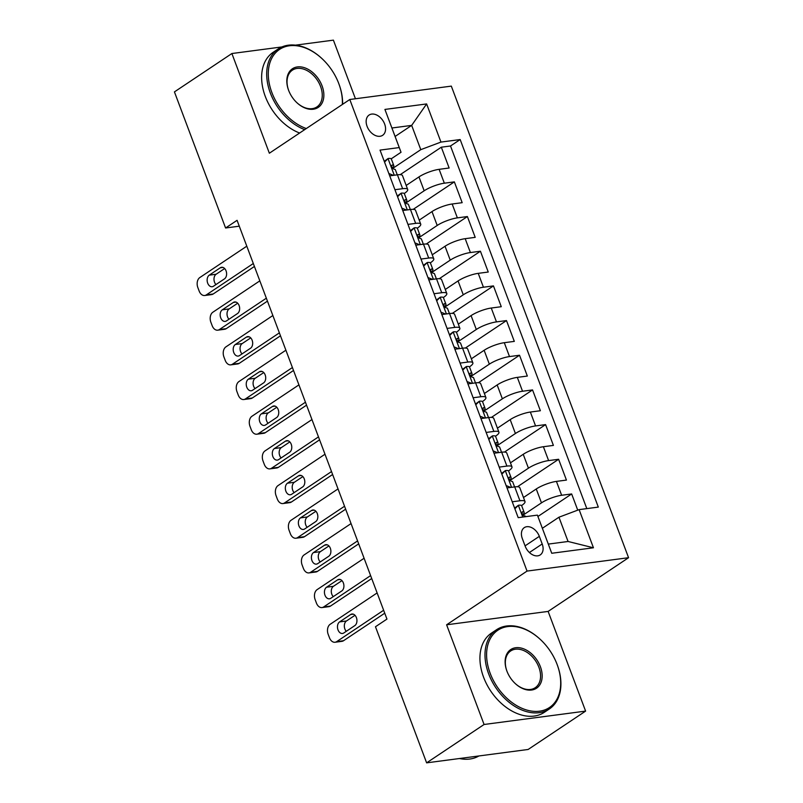 <?xml version="1.0" encoding="UTF-8"?>
<svg xmlns="http://www.w3.org/2000/svg" width="803" height="803" viewBox="0 0 803 803"><rect width="100%" height="100%" fill="white"/><g stroke="black" fill="none" stroke-linecap="round" stroke-linejoin="round"><path stroke-width="1.2" d="M367.081 126.342A12.186 8.391 56.3 0 0 382.629 135.316A12.186 8.391 56.3 0 0 384.637 124.023A12.186 8.391 56.3 0 0 369.089 115.05A12.186 8.391 56.3 0 0 367.081 126.342M355.438 98.759L333.406 40.15L295.424 45.159M628.568 557.704L451.316 86.122L349.797 99.502L527.049 571.084L628.568 557.704L548.128 611.414L446.609 624.794L484.079 724.487L585.608 711.107L548.128 611.414M585.608 711.107L528.143 749.47L426.624 762.85L484.079 724.487M577.738 510.146L571.656 493.955L537.92 516.48M523.486 497.519L536.253 488.987A15.237 3.553 -20.6 0 1 556.429 481.399L566.436 480.084L558.617 459.276L517.493 486.738M510.457 462.839L523.225 454.307A15.237 3.553 159.4 0 1 543.39 446.729L553.408 445.404L545.588 424.606L504.455 452.069M497.418 428.17L510.186 419.638A15.237 3.553 159.4 0 1 530.361 412.049L540.379 410.734L532.55 389.927L491.426 417.389M484.39 393.49L497.157 384.958A15.237 3.553 159.4 0 1 517.323 377.38L527.34 376.055L519.521 355.247L478.397 382.72M471.351 358.811L484.129 350.289A15.237 3.553 159.4 0 1 504.294 342.7L514.311 341.385L506.492 320.578L465.359 348.04M458.322 324.141L471.09 315.609A15.237 3.553 159.4 0 1 491.255 308.031L501.273 306.706L493.454 285.898L452.33 313.371M445.284 289.461L458.061 280.94A15.237 3.553 159.4 0 1 478.227 273.351L488.244 272.036L480.425 251.229L439.291 278.691M432.255 254.792L445.023 246.26A15.237 3.553 159.4 0 1 465.188 238.682L475.205 237.357L467.386 216.549L426.263 244.022M419.216 220.112L431.994 211.59A15.237 3.553 159.4 0 1 452.159 204.002L462.177 202.687L454.357 181.879L413.224 209.342M394.935 189.709L402.634 188.695A15.237 3.553 -20.6 0 1 407.703 189.478A15.237 3.553 -20.6 0 1 404.411 193.393L404.25 193.503M407.964 224.388L415.663 223.375A15.237 3.553 -20.6 0 1 420.732 224.147A15.237 3.553 -20.6 0 1 417.45 228.062L417.279 228.172M420.993 259.058L428.702 258.044A15.237 3.553 -20.6 0 1 433.771 258.827A15.237 3.553 -20.6 0 1 430.478 262.742L430.308 262.852M434.032 293.737L441.73 292.724A15.237 3.553 -20.6 0 1 446.799 293.496A15.237 3.553 -20.6 0 1 443.517 297.411L443.346 297.522M447.06 328.407L454.769 327.393A15.237 3.553 -20.6 0 1 459.838 328.176A15.237 3.553 -20.6 0 1 456.546 332.091L456.375 332.201M460.099 363.086L467.798 362.073A15.237 3.553 -20.6 0 1 472.867 362.846A15.237 3.553 -20.6 0 1 469.584 366.76L469.414 366.871M473.128 397.756L480.836 396.742A15.237 3.553 -20.6 0 1 485.905 397.525A15.237 3.553 -20.6 0 1 482.613 401.44L482.442 401.55M486.166 432.436L493.865 431.422A15.237 3.553 -20.6 0 1 498.934 432.195A15.237 3.553 -20.6 0 1 495.652 436.109L495.481 436.22M499.195 467.105L506.904 466.091A15.237 3.553 -20.6 0 1 511.973 466.874A15.237 3.553 -20.6 0 1 508.68 470.789L508.51 470.899M426.624 762.85L375.473 626.752L386.956 619.083L237.076 220.323L225.583 227.992L239.284 226.185M542.196 543.972L539.335 536.344A11.804 8.13 56.3 0 0 524.269 527.641A11.804 8.13 56.3 0 0 522.321 538.582L525.192 546.211A11.804 8.13 56.3 0 0 540.248 554.913A11.804 8.13 56.3 0 0 542.196 543.972L529.398 552.524M401.038 152.269L399.252 147.571L380.04 150.111L518.196 517.654L537.408 515.125L548.308 544.093L568.062 541.483L558.948 517.212L579.114 509.634L598.315 507.094L460.169 139.551L440.957 142.081L420.792 149.659L411.668 125.388L391.914 127.998L401.038 152.269L391.212 158.823M399.252 147.571L384.918 109.429L426.624 103.938L440.957 142.081M579.114 509.634L593.447 547.776L551.741 553.267L537.408 515.125M405.686 203.129L424.175 190.783A15.237 3.553 -20.6 0 1 444.34 183.194L454.357 181.879M406.188 185.443L418.955 176.911L424.175 190.783M418.714 237.798L437.203 225.462A15.237 3.553 -20.6 0 1 457.369 217.874L467.386 216.549M431.753 272.478L450.242 260.132A15.237 3.553 -20.6 0 1 470.407 252.543L480.425 251.229M444.782 307.147L463.271 294.811A15.237 3.553 -20.6 0 1 483.436 287.223L493.454 285.898M457.82 341.827L476.299 329.481A15.237 3.553 -20.6 0 1 496.475 321.893L506.492 320.578M470.849 376.497L489.338 364.16A15.237 3.553 -20.6 0 1 509.503 356.572L519.521 355.247M483.888 411.176L502.367 398.83A15.237 3.553 -20.6 0 1 522.542 391.242L532.55 389.927M496.916 445.846L515.406 433.51A15.237 3.553 -20.6 0 1 535.571 425.921L545.588 424.606M509.955 480.525L528.434 468.179A15.237 3.553 -20.6 0 1 548.61 460.591L558.617 459.276M512.234 501.785L519.932 500.771A15.237 3.553 -20.6 0 1 525.001 501.544A15.237 3.553 -20.6 0 1 521.719 505.458L521.548 505.569M522.984 515.195L541.473 502.859A15.237 3.553 -20.6 0 1 561.638 495.27L571.656 493.955M586.812 508.61L450.513 145.995L441.319 147.2L400.195 174.673M418.955 176.911A15.237 3.553 159.4 0 1 439.131 169.333L449.138 168.008L441.319 147.2M507.014 487.913L514.723 486.899A15.237 3.553 -20.6 0 1 519.792 487.672L525.001 501.544M511.973 466.874L506.753 453.002A15.237 3.553 159.4 0 0 501.684 452.219L493.986 453.233M498.934 432.195L493.725 418.323A15.237 3.553 159.4 0 0 488.656 417.55L480.947 418.564M485.905 397.525L480.686 383.653A15.237 3.553 159.4 0 0 475.617 382.87L467.918 383.884M472.867 362.846L467.657 348.974A15.237 3.553 159.4 0 0 462.588 348.201L454.879 349.215M459.838 328.176L454.618 314.304A15.237 3.553 159.4 0 0 449.55 313.521L441.851 314.535M446.799 293.496L441.59 279.625A15.237 3.553 159.4 0 0 436.521 278.852L428.822 279.866M433.771 258.827L428.551 244.955A15.237 3.553 159.4 0 0 423.482 244.172L415.783 245.186M420.732 224.147L415.522 210.276A15.237 3.553 159.4 0 0 410.453 209.503L402.755 210.516M407.703 189.478L402.484 175.606A15.237 3.553 159.4 0 0 397.415 174.823L389.716 175.837M542.366 528.284L558.948 517.212M281.923 46.935L231.886 53.53L174.432 91.893L225.583 227.992M231.886 53.53L269.356 153.222L349.797 99.502M446.609 624.794L527.049 571.084M395.096 136.46L411.668 125.388L426.624 103.938M392.657 168.449L420.792 149.659M450.513 145.995L460.169 139.551M548.308 544.093L551.741 553.267M568.062 541.483L593.447 547.776M384.918 109.429L391.914 127.998M383.643 610.26L336.678 641.627A7.618 5.23 -97.5 0 1 335.062 642.249A7.618 5.23 -97.5 0 1 329.471 637.763L328.166 634.3A7.618 5.23 -97.5 0 1 330.163 624.292L377.129 592.925M335.062 642.249L341.927 641.346A7.618 5.23 82.5 0 0 343.533 640.724L384.747 613.201M514.603 508.108L518.457 505.248A10.098 2.349 -20.6 0 1 521.679 505.78L524.158 512.364A10.098 2.349 159.4 0 0 522.703 511.752L522.341 511.852M518.457 505.248L514.884 508.831M343.774 632.985A6.093 4.186 82.5 0 1 342.49 633.477A6.093 4.186 82.5 0 1 337.722 628.96A6.093 4.186 82.5 0 1 339.609 621.893L350.64 614.526A6.093 4.186 82.5 0 1 351.925 614.024A6.093 4.186 82.5 0 1 356.693 618.551A6.093 4.186 82.5 0 1 354.806 625.617L343.774 632.985M522.763 514.964L523.937 513.237A10.098 2.349 159.4 0 0 524.158 512.364M522.07 512.173L522.703 511.752C521.488 513.167 522.01 514.552 524.269 515.907A10.098 2.349 -20.6 0 1 525.714 516.53L525.764 516.66M346.284 631.309A6.093 4.186 82.5 0 1 346.464 620.99L354.986 615.299M490.171 673.295A46.474 31.979 56.3 0 0 539.546 711.187A46.474 31.979 56.3 0 0 557.121 664.472A46.474 31.979 56.3 0 0 557.041 664.262A46.474 31.979 56.3 0 0 540.71 639.8A46.474 31.979 56.3 0 0 497.9 630.194A46.474 31.979 56.3 0 0 490.171 673.295M557.041 664.262L557.172 664.603A47.618 32.772 -123.7 0 1 557.252 664.824A47.618 32.772 -123.7 0 1 549.393 708.939A47.618 32.772 -123.7 0 1 488.656 673.858A47.618 32.772 -123.7 0 1 496.515 629.743A47.618 32.772 -123.7 0 1 540.439 639.549L540.71 639.8M506.904 671.087A23.237 15.99 -123.7 0 1 515.697 647.73A23.237 15.99 -123.7 0 1 540.379 666.671A23.237 15.99 -123.7 0 1 536.514 688.221A23.237 15.99 -123.7 0 1 515.114 683.423A23.237 15.99 -123.7 0 1 506.944 671.188A23.237 15.99 -123.7 0 1 506.904 671.087M514.974 683.293A22.093 15.207 56.3 0 0 535.22 687.709A22.093 15.207 56.3 0 0 538.873 667.243A22.093 15.207 56.3 0 0 510.688 650.962A22.093 15.207 56.3 0 0 507.014 671.368M478.919 755.954A47.618 32.772 -123.7 0 1 459.416 758.524M549.393 708.939L544.344 712.311A47.618 32.772 -123.7 0 1 483.597 677.24A47.618 32.772 -123.7 0 1 491.456 633.115L496.515 629.743M342.339 104.48A46.474 31.979 56.3 0 0 338.816 83.673A46.474 31.979 56.3 0 0 338.736 83.462A46.474 31.979 56.3 0 0 322.404 59A46.474 31.979 56.3 0 0 279.595 49.395A46.474 31.979 56.3 0 0 271.856 92.496A46.474 31.979 56.3 0 0 306.314 128.54M338.736 83.462L338.866 83.813A47.618 32.772 -123.7 0 1 338.946 84.024A47.618 32.772 -123.7 0 1 342.6 104.31M304.668 129.634A47.618 32.772 -123.7 0 1 270.35 93.058A47.618 32.772 -123.7 0 1 278.209 48.943A47.618 32.772 -123.7 0 1 322.133 58.749L322.404 59M288.598 90.287A23.237 15.99 -123.7 0 1 297.381 66.93A23.237 15.99 -123.7 0 1 322.073 85.871A23.237 15.99 -123.7 0 1 318.209 107.421A23.237 15.99 -123.7 0 1 296.809 102.623A23.237 15.99 -123.7 0 1 288.638 90.388A23.237 15.99 -123.7 0 1 288.598 90.287M296.668 102.493A22.093 15.207 56.3 0 0 316.914 106.909A22.093 15.207 56.3 0 0 320.558 86.443A22.093 15.207 56.3 0 0 292.382 70.172A22.093 15.207 56.3 0 0 288.709 90.568M299.609 133.017A47.618 32.772 -123.7 0 1 265.291 96.44A47.618 32.772 -123.7 0 1 273.15 52.315L278.209 48.943M370.615 575.59L323.639 606.958A7.618 5.23 -97.5 0 1 322.033 607.57A7.618 5.23 -97.5 0 1 316.442 603.093L315.137 599.62A7.618 5.23 -97.5 0 1 317.125 589.623L364.1 558.256M322.033 607.57L328.889 606.666A7.618 5.23 82.5 0 0 330.505 606.054L371.719 578.531M501.574 473.429L505.418 470.568A10.098 2.349 -20.6 0 1 508.64 471.1L511.12 477.695A10.098 2.349 159.4 0 0 509.674 477.072L509.313 477.173M505.418 470.568L501.845 474.151M506.131 485.564L510.738 487.421M330.746 598.315A6.093 4.186 82.5 0 1 329.451 598.807A6.093 4.186 82.5 0 1 324.693 594.28A6.093 4.186 82.5 0 1 326.57 587.214L337.601 579.846A6.093 4.186 82.5 0 1 338.896 579.354A6.093 4.186 82.5 0 1 343.654 583.871A6.093 4.186 82.5 0 1 341.777 590.948L330.746 598.315M509.734 480.284L510.909 478.558A10.098 2.349 159.4 0 0 511.12 477.695M509.032 477.504L509.674 477.072C508.46 478.488 508.982 479.873 511.24 481.238A10.098 2.349 -20.6 0 1 512.685 481.85L514.593 486.919M333.255 596.639A6.093 4.186 82.5 0 1 333.436 586.31L341.958 580.619M357.576 540.911L310.61 572.278A7.618 5.23 -97.5 0 1 308.994 572.9A7.618 5.23 -97.5 0 1 303.404 568.414L302.099 564.951A7.618 5.23 -97.5 0 1 304.096 554.943L351.062 523.576M308.994 572.9L315.86 571.997A7.618 5.23 82.5 0 0 317.466 571.375L358.69 543.852M488.535 438.759L492.39 435.899A10.098 2.349 -20.6 0 1 495.612 436.43L498.091 443.015A10.098 2.349 159.4 0 0 496.645 442.403L496.274 442.503M492.39 435.899L488.816 439.482M493.102 450.884L497.709 452.751M317.707 563.636A6.093 4.186 82.5 0 1 316.422 564.128A6.093 4.186 82.5 0 1 311.654 559.611A6.093 4.186 82.5 0 1 313.541 552.544L324.573 545.177A6.093 4.186 82.5 0 1 325.857 544.675A6.093 4.186 82.5 0 1 330.625 549.202A6.093 4.186 82.5 0 1 328.738 556.268L317.707 563.636M496.696 445.615L497.87 443.888A10.098 2.349 159.4 0 0 498.091 443.015M496.003 442.824L496.645 442.403C495.421 443.818 495.943 445.203 498.201 446.558A10.098 2.349 -20.6 0 1 499.657 447.181L501.554 452.24M320.216 561.959A6.093 4.186 82.5 0 1 320.397 551.641L328.919 545.95M344.547 506.241L297.572 537.608A7.618 5.23 -97.5 0 1 295.966 538.221A7.618 5.23 -97.5 0 1 290.375 533.744L289.07 530.271A7.618 5.23 -97.5 0 1 291.057 520.274L338.033 488.907M295.966 538.221L302.821 537.317A7.618 5.23 82.5 0 0 304.437 536.705L345.651 509.182M475.506 404.08L479.361 401.219A10.098 2.349 -20.6 0 1 482.583 401.751L485.052 408.346A10.098 2.349 159.4 0 0 483.607 407.723L483.245 407.824M479.361 401.219L475.777 404.802M480.064 416.215L484.671 418.072M304.678 528.966A6.093 4.186 82.5 0 1 303.383 529.458A6.093 4.186 82.5 0 1 298.626 524.931A6.093 4.186 82.5 0 1 300.503 517.865L311.534 510.497A6.093 4.186 82.5 0 1 312.829 510.005A6.093 4.186 82.5 0 1 317.586 514.522A6.093 4.186 82.5 0 1 315.709 521.599L304.678 528.966M483.667 410.935L484.841 409.209A10.098 2.349 159.4 0 0 485.052 408.346M482.964 408.155L483.607 407.723C482.392 409.139 482.914 410.524 485.173 411.889A10.098 2.349 -20.6 0 1 486.618 412.501L488.525 417.57M307.188 527.29A6.093 4.186 82.5 0 1 307.368 516.961L315.89 511.27M331.519 471.562L284.543 502.929A7.618 5.23 -97.5 0 1 282.927 503.551A7.618 5.23 -97.5 0 1 277.336 499.064L276.041 495.602A7.618 5.23 -97.5 0 1 278.029 485.594L324.994 454.227M282.927 503.551L289.793 502.648A7.618 5.23 82.5 0 0 291.399 502.026L332.623 474.503M462.478 369.41L466.322 366.549A10.098 2.349 -20.6 0 1 469.544 367.081L472.023 373.666A10.098 2.349 159.4 0 0 470.578 373.054L470.207 373.154M466.322 366.549L462.749 370.133M467.035 381.535L471.642 383.402M291.64 494.287A6.093 4.186 82.5 0 1 290.355 494.778A6.093 4.186 82.5 0 1 285.587 490.262A6.093 4.186 82.5 0 1 287.474 483.195L298.505 475.828A6.093 4.186 82.5 0 1 299.79 475.326A6.093 4.186 82.5 0 1 304.558 479.853A6.093 4.186 82.5 0 1 302.671 486.919L291.64 494.287M470.628 376.266L471.803 374.539A10.098 2.349 159.4 0 0 472.023 373.666M469.936 373.475L470.578 373.054C469.353 374.469 469.875 375.854 472.134 377.209A10.098 2.349 -20.6 0 1 473.589 377.832L475.486 382.89M294.149 492.61A6.093 4.186 82.5 0 1 294.33 482.292L302.851 476.601M318.48 436.892L271.514 468.259A7.618 5.23 -97.5 0 1 269.898 468.872A7.618 5.23 -97.5 0 1 264.307 464.395L263.003 460.922A7.618 5.23 -97.5 0 1 264.99 450.925L311.965 419.557M269.898 468.872L276.754 467.968A7.618 5.23 82.5 0 0 278.37 467.356L319.584 439.833M449.439 334.731L453.293 331.87A10.098 2.349 -20.6 0 1 456.516 332.402L458.985 338.996A10.098 2.349 159.4 0 0 457.539 338.374L457.178 338.475M453.293 331.87L449.71 335.453M453.996 346.866L458.603 348.723M278.611 459.617A6.093 4.186 82.5 0 1 277.316 460.109A6.093 4.186 82.5 0 1 272.558 455.582A6.093 4.186 82.5 0 1 274.435 448.516L285.466 441.148A6.093 4.186 82.5 0 1 286.761 440.656A6.093 4.186 82.5 0 1 291.519 445.173A6.093 4.186 82.5 0 1 289.642 452.25L278.611 459.617M457.6 341.586L458.774 339.86A10.098 2.349 159.4 0 0 458.985 338.996M456.907 338.806L457.539 338.374C456.325 339.789 456.847 341.175 459.105 342.54A10.098 2.349 -20.6 0 1 460.551 343.152L462.458 348.221M281.12 457.941A6.093 4.186 82.5 0 1 281.301 447.612L289.823 441.921M305.451 402.213L258.476 433.58A7.618 5.23 -97.5 0 1 256.87 434.202A7.618 5.23 -97.5 0 1 251.269 429.715L249.974 426.252A7.618 5.23 -97.5 0 1 251.961 416.245L298.927 384.878M256.87 434.202L263.725 433.299A7.618 5.23 82.5 0 0 265.331 432.676L306.555 405.154M436.41 300.061L440.255 297.2A10.098 2.349 -20.6 0 1 443.477 297.732L445.956 304.317A10.098 2.349 159.4 0 0 444.511 303.705L444.139 303.805M440.255 297.2L436.681 300.784M440.967 312.186L445.575 314.053M265.572 424.938A6.093 4.186 82.5 0 1 264.287 425.429A6.093 4.186 82.5 0 1 259.52 420.913A6.093 4.186 82.5 0 1 261.407 413.846L272.438 406.479A6.093 4.186 82.5 0 1 273.723 405.977A6.093 4.186 82.5 0 1 278.49 410.504A6.093 4.186 82.5 0 1 276.603 417.57L265.572 424.938M444.561 306.917L445.735 305.19A10.098 2.349 159.4 0 0 445.956 304.317M443.868 304.126L444.511 303.705C443.286 305.12 443.808 306.505 446.066 307.86A10.098 2.349 -20.6 0 1 447.522 308.482L449.419 313.541M268.082 423.261A6.093 4.186 82.5 0 1 268.262 412.933L276.784 407.251M292.412 367.543L245.447 398.91A7.618 5.23 -97.5 0 1 243.831 399.523A7.618 5.23 -97.5 0 1 238.24 395.046L236.935 391.573A7.618 5.23 -97.5 0 1 238.923 381.576L285.898 350.208M243.831 399.523L250.687 398.619A7.618 5.23 82.5 0 0 252.303 398.007L293.517 370.484M423.372 265.381L427.226 262.521A10.098 2.349 -20.6 0 1 430.448 263.053L432.917 269.647A10.098 2.349 159.4 0 0 431.472 269.025L431.111 269.125M427.226 262.521L423.643 266.104M427.929 277.517L432.536 279.374M252.543 390.258A6.093 4.186 82.5 0 1 251.259 390.76A6.093 4.186 82.5 0 1 246.491 386.233A6.093 4.186 82.5 0 1 248.368 379.167L259.399 371.799A6.093 4.186 82.5 0 1 260.694 371.307A6.093 4.186 82.5 0 1 265.452 375.824A6.093 4.186 82.5 0 1 263.575 382.901L252.543 390.258M431.532 272.237L432.707 270.511A10.098 2.349 159.4 0 0 432.917 269.647M430.84 269.457L431.472 269.025C430.257 270.44 430.779 271.826 433.038 273.191A10.098 2.349 -20.6 0 1 434.483 273.803L436.39 278.862M255.053 388.592A6.093 4.186 82.5 0 1 255.234 378.263L263.755 372.572M279.384 332.864L232.408 364.231A7.618 5.23 -97.5 0 1 230.802 364.853A7.618 5.23 -97.5 0 1 225.211 360.366L223.907 356.903A7.618 5.23 -97.5 0 1 225.894 346.896L272.859 315.529M230.802 364.853L237.658 363.95A7.618 5.23 82.5 0 0 239.274 363.327L280.488 335.805M410.343 230.702L414.187 227.851A10.098 2.349 -20.6 0 1 417.409 228.383L419.889 234.968A10.098 2.349 159.4 0 0 418.443 234.356L418.072 234.456M414.187 227.851L410.614 231.435M414.9 242.837L419.507 244.704M239.515 355.588A6.093 4.186 82.5 0 1 238.22 356.08A6.093 4.186 82.5 0 1 233.462 351.563A6.093 4.186 82.5 0 1 235.339 344.497L246.37 337.13A6.093 4.186 82.5 0 1 247.655 336.628A6.093 4.186 82.5 0 1 252.423 341.155A6.093 4.186 82.5 0 1 250.546 348.221L239.515 355.588M418.493 237.568L419.668 235.841A10.098 2.349 159.4 0 0 419.889 234.968M417.801 234.777L418.443 234.356C417.219 235.771 417.741 237.156 420.009 238.511A10.098 2.349 -20.6 0 1 421.455 239.133L423.352 244.192M242.024 353.912A6.093 4.186 82.5 0 1 242.195 343.584L250.717 337.902M266.345 298.194L219.38 329.561A7.618 5.23 -97.5 0 1 217.764 330.174A7.618 5.23 -97.5 0 1 212.173 325.697L210.868 322.224A7.618 5.23 -97.5 0 1 212.855 312.226L259.831 280.859M217.764 330.174L224.629 329.27A7.618 5.23 82.5 0 0 226.235 328.658L267.449 301.135M397.304 196.032L401.159 193.172A10.098 2.349 -20.6 0 1 404.381 193.704L406.85 200.298A10.098 2.349 159.4 0 0 405.405 199.676L405.043 199.776M401.159 193.172L397.575 196.755M401.871 208.168L406.469 210.025M226.476 320.909A6.093 4.186 82.5 0 1 225.191 321.411A6.093 4.186 82.5 0 1 220.423 316.884A6.093 4.186 82.5 0 1 222.311 309.817L233.342 302.45A6.093 4.186 82.5 0 1 234.627 301.958A6.093 4.186 82.5 0 1 239.394 306.475A6.093 4.186 82.5 0 1 237.507 313.551L226.476 320.909M405.465 202.888L406.639 201.162A10.098 2.349 159.4 0 0 406.85 200.298M404.772 200.108L405.405 199.676C404.19 201.091 404.712 202.476 406.97 203.842A10.098 2.349 -20.6 0 1 408.416 204.454L410.323 209.513M228.985 319.243A6.093 4.186 82.5 0 1 229.166 308.914L237.688 303.223M253.316 263.514L206.341 294.882A7.618 5.23 -97.5 0 1 204.735 295.504A7.618 5.23 -97.5 0 1 199.144 291.017L197.839 287.554A7.618 5.23 -97.5 0 1 199.827 277.547L246.802 246.18M204.735 295.504L211.59 294.601A7.618 5.23 82.5 0 0 213.207 293.978L254.421 266.455M384.276 161.353L388.12 158.502A10.098 2.349 -20.6 0 1 391.342 159.034L393.821 165.619A10.098 2.349 159.4 0 0 392.376 165.006L392.005 165.107M388.12 158.502L384.547 162.086M388.833 173.488L393.44 175.355M213.447 286.239A6.093 4.186 82.5 0 1 212.153 286.731A6.093 4.186 82.5 0 1 207.395 282.214A6.093 4.186 82.5 0 1 209.272 275.148L220.303 267.78A6.093 4.186 82.5 0 1 221.598 267.279A6.093 4.186 82.5 0 1 226.356 271.805A6.093 4.186 82.5 0 1 224.479 278.872L213.447 286.239M392.426 168.218L393.6 166.492A10.098 2.349 159.4 0 0 393.821 165.619M391.734 165.428L392.376 165.006C391.161 166.422 391.673 167.807 393.942 169.162A10.098 2.349 -20.6 0 1 395.387 169.784L397.284 174.843M215.957 284.563A6.093 4.186 82.5 0 1 216.127 274.235L224.649 268.553M431.994 211.59L437.203 225.462M445.023 246.26L450.242 260.132M458.061 280.94L463.271 294.811M471.09 315.609L476.299 329.481M484.129 350.289L489.338 364.16M497.157 384.958L502.367 398.83M510.186 419.638L515.406 433.51M523.225 454.307L528.434 468.179M536.253 488.987L541.473 502.859M556.429 481.399L561.638 495.27M439.131 169.333L444.34 183.194M452.159 204.002L457.369 217.874M465.188 238.682L470.407 252.543M478.227 273.351L483.436 287.223M491.255 308.031L496.475 321.893M504.294 342.7L509.503 356.572M517.323 377.38L522.542 391.242M530.361 412.049L535.571 425.921M543.39 446.729L548.61 460.591M514.723 486.899L519.932 500.771M501.684 452.219L506.904 466.091M488.656 417.55L493.865 431.422M475.617 382.87L480.836 396.742M462.588 348.201L467.798 362.073M449.55 313.521L454.769 327.393M436.521 278.852L441.73 292.724M423.482 244.172L428.702 258.044M410.453 209.503L415.663 223.375M397.415 174.823L402.634 188.695M525.062 545.869L539.335 536.344M343.533 640.724L336.678 641.627M518.357 505.348L522.753 517.062M339.609 621.893L346.464 620.99M350.64 614.526L353.3 614.175M330.505 606.054L323.639 606.958M505.318 470.678L511.571 487.311M326.57 587.214L333.436 586.31M337.601 579.846L340.261 579.495M317.466 571.375L310.61 572.278M492.289 435.999L498.543 452.641M313.541 552.544L320.397 551.641M324.573 545.177L327.233 544.825M304.437 536.705L297.572 537.608M479.25 401.329L485.504 417.961M300.503 517.865L307.368 516.961M311.534 510.497L314.204 510.146M291.399 502.026L284.543 502.929M466.222 366.65L472.475 383.292M287.474 483.195L294.33 482.292M298.505 475.828L301.165 475.476M278.37 467.356L271.514 468.259M453.183 331.98L459.436 348.612M274.435 448.516L281.301 447.612M285.466 441.148L288.136 440.797M265.331 432.676L258.476 433.58M440.154 297.301L446.408 313.943M261.407 413.846L268.262 412.933M272.438 406.479L275.098 406.127M252.303 398.007L245.447 398.91M427.116 262.631L433.369 279.263M248.368 379.167L255.234 378.263M259.399 371.799L262.069 371.448M239.274 363.327L232.408 364.231M414.087 227.952L420.34 244.594M235.339 344.497L242.195 343.584M246.37 337.13L249.03 336.778M226.235 328.658L219.38 329.561M401.048 193.282L407.302 209.914M222.311 309.817L229.166 308.914M233.342 302.45L236.002 302.099M213.207 293.978L206.341 294.882M388.02 158.603L394.273 175.245M209.272 275.148L216.127 274.235M220.303 267.78L222.963 267.429"/></g></svg>
